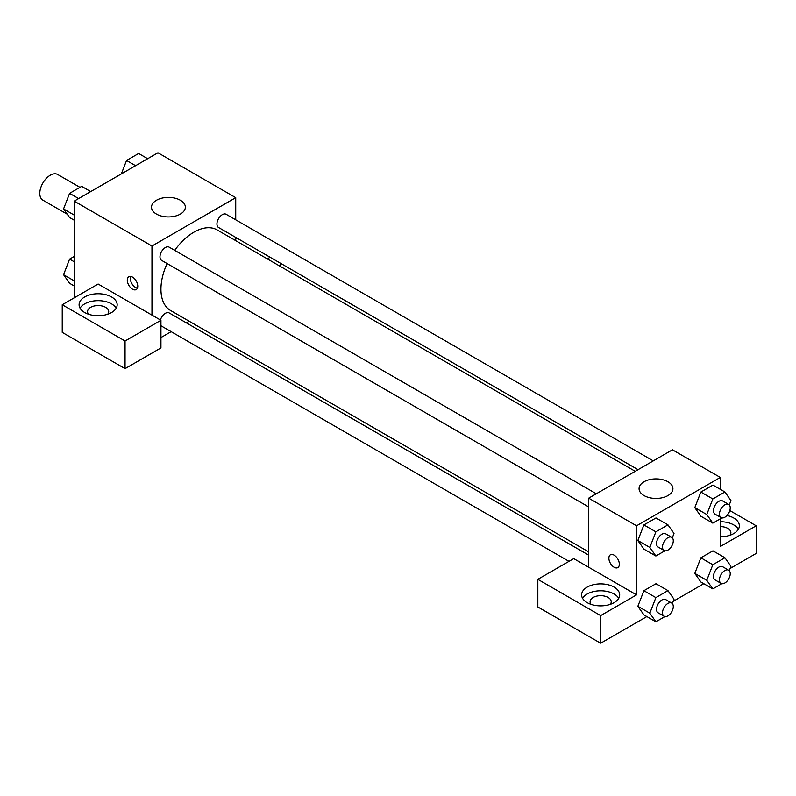 <?xml version="1.0" encoding="UTF-8"?>
<svg xmlns="http://www.w3.org/2000/svg" width="796" height="796" viewBox="0 0 796 796"><rect width="100%" height="100%" fill="white"/><g stroke="black" fill="none" stroke-linecap="round" stroke-linejoin="round"><path stroke-width="1.19" d="M79.968 187.359L57.67 174.483A14.806 8.547 120 0 0 46.267 178.453A14.806 8.547 120 0 0 39.8 193.358A14.806 8.547 120 0 0 42.865 200.134L67.262 214.214M74.197 297.833L74.197 201.129L157.956 152.772L235.725 197.667L235.725 219.825M235.725 237.407L235.725 240.651M236.442 237.825A19.034 10.995 180 0 1 235.725 239.327M267.307 258.879L270.113 257.257M280.59 263.317L280.59 266.551M180.384 200.264A16.925 9.771 180 0 1 185.349 207.169A16.925 9.771 180 0 1 168.424 216.94A16.925 9.771 180 0 1 151.499 207.169A16.925 9.771 180 0 1 161.946 198.144A16.925 9.771 180 0 1 180.384 200.264M151.966 315.107L98.127 284.023L62.237 304.749L125.052 341.006L160.941 320.29L151.966 315.107L151.966 246.024L74.197 201.129M151.966 246.024L235.725 197.667M132.524 289.197A7.403 4.279 60 0 1 127.688 282.68A7.403 4.279 60 0 1 128.823 276.749A7.403 4.279 60 0 1 136.225 281.018A7.403 4.279 60 0 1 136.225 289.565A7.403 4.279 60 0 1 132.524 289.197M130.653 276.431A7.403 4.279 -120 0 0 135.539 287.455A7.403 4.279 -120 0 0 137.419 288.142M84.665 296.968A19.034 10.995 180 0 1 105.41 294.59A19.034 10.995 180 0 1 117.161 304.749A19.034 10.995 180 0 1 98.127 315.733A19.034 10.995 180 0 1 79.093 304.749A19.034 10.995 180 0 1 84.665 296.968M116.196 308.201A19.034 10.995 0 0 0 84.665 303.883A19.034 10.995 0 0 0 80.058 308.201M88.555 314.241A10.577 6.109 180 0 1 87.55 311.654A10.577 6.109 180 0 1 94.077 306.012A10.577 6.109 180 0 1 105.609 307.336A10.577 6.109 180 0 1 108.704 311.654A10.577 6.109 180 0 1 107.709 314.241M62.237 304.749L62.237 332.38L125.052 368.638L160.941 347.922L160.941 320.29M125.052 341.006L125.052 368.638M189.189 321.246L186.383 322.868M171.16 331.663L160.941 337.554M160.941 325.624A7.612 4.398 120 0 0 161.568 326.121L568.991 561.349M588.692 555.14L169.18 312.937A7.612 4.398 120 0 0 160.414 319.982M653.257 460.884L226.134 214.283A7.612 4.398 120 0 0 220.263 216.323A7.612 4.398 120 0 0 216.94 223.994A7.612 4.398 120 0 0 218.522 227.477L638.034 469.68M596.303 493.769L169.18 247.168A7.612 4.398 120 0 0 163.309 249.208A7.612 4.398 120 0 0 159.986 256.869A7.612 4.398 120 0 0 161.568 260.362L588.692 506.952M167.09 263.546A46.536 26.865 120 0 0 160.941 289.197A46.536 26.865 120 0 0 170.583 310.5L588.692 551.897M635.228 471.302L217.119 229.905A46.536 26.865 120 0 0 174.702 250.362M588.692 567.24L573.737 558.613L537.837 579.329L600.652 615.597L636.551 594.871L588.692 567.24L588.692 498.167L672.441 449.81L720.3 477.441L720.3 489.321M537.837 579.329L537.837 606.96L600.652 643.228L646.84 616.572M673.177 601.358L703.793 583.687M730.131 568.483L756.2 553.429L756.2 525.798L720.3 546.524L720.3 518.823M720.3 526.594A10.577 6.109 180 0 1 727.783 528.385A10.577 6.109 180 0 1 730.877 532.703A10.577 6.109 180 0 1 729.882 535.29M738.38 529.25A19.034 10.995 0 0 0 720.3 521.718M726.977 515.5A19.034 10.995 180 0 1 739.345 525.798A19.034 10.995 180 0 1 720.3 536.783M591.08 604.373A10.577 6.109 180 0 1 590.085 601.786A10.577 6.109 180 0 1 600.652 595.677A10.577 6.109 180 0 1 611.228 601.786A10.577 6.109 180 0 1 610.233 604.373M618.731 598.333A19.034 10.995 0 0 0 587.199 594.015A19.034 10.995 0 0 0 582.582 598.333M587.199 587.1A19.034 10.995 180 0 1 607.945 584.722A19.034 10.995 180 0 1 619.696 594.871A19.034 10.995 180 0 1 600.652 605.865A19.034 10.995 180 0 1 581.617 594.871A19.034 10.995 180 0 1 587.199 587.1M600.652 615.597L600.652 643.228M729.813 510.564L756.2 525.798M712.828 564.722L700.858 557.817L712.947 550.832L700.858 557.817L694.818 573.399L700.858 581.995L694.818 573.399L706.778 580.304L712.828 564.722L724.917 557.747L730.957 566.344L729.275 570.682M721.872 517.907L712.828 523.141L700.858 516.226L694.799 507.649L700.858 492.047L712.947 485.072L700.858 492.047L712.828 498.963L724.917 491.978L730.957 500.575L729.275 504.913M664.919 550.792L655.874 556.016L643.904 549.111L637.845 540.524L643.904 524.932L655.994 517.957L643.904 524.932L655.874 531.837L667.963 524.862L674.003 533.459L672.322 537.798M664.919 616.562L655.874 621.785L649.825 613.189L655.874 597.607L643.904 590.702L655.994 583.717L643.904 590.702L637.865 606.273L643.904 614.87L637.845 606.293M636.551 594.871L636.551 525.798L720.3 477.441M667.963 481.759A16.925 9.771 180 0 1 672.918 488.664A16.925 9.771 180 0 1 655.994 498.435A16.925 9.771 180 0 1 639.069 488.664A16.925 9.771 180 0 1 649.516 479.64A16.925 9.771 180 0 1 667.963 481.759M636.551 525.798L588.692 498.167M610.413 554.782A7.403 4.279 -120 0 0 609.288 560.722A7.403 4.279 -120 0 0 614.124 567.24A7.403 4.279 60 0 1 609.278 560.722A7.403 4.279 60 0 1 610.413 554.792A7.403 4.279 60 0 1 617.815 559.061A7.403 4.279 60 0 1 617.815 567.608A7.403 4.279 60 0 1 614.114 567.24A7.403 4.279 -120 0 0 617.815 567.608M655.874 556.016L649.825 547.419L655.874 531.837M671.705 537.3L665.725 533.847A7.612 4.398 120 0 0 659.854 535.887A7.612 4.398 120 0 0 656.531 543.549A7.612 4.398 120 0 0 658.113 547.031L664.093 550.484A7.612 4.398 120 0 0 671.705 546.096A7.612 4.398 120 0 0 671.705 537.3A7.612 4.398 120 0 0 665.834 539.34A7.612 4.398 120 0 0 662.511 547.001A7.612 4.398 120 0 0 664.093 550.484M643.904 549.111L637.865 540.514L649.825 547.419M667.963 524.862L655.994 517.957M712.828 523.141L706.778 514.534L712.828 498.963M728.658 504.415L722.678 500.963A7.612 4.398 120 0 0 716.808 503.002A7.612 4.398 120 0 0 713.485 510.664A7.612 4.398 120 0 0 715.067 514.156L721.047 517.609A7.612 4.398 120 0 0 728.658 513.211A7.612 4.398 120 0 0 728.658 504.415A7.612 4.398 120 0 0 722.788 506.455A7.612 4.398 120 0 0 719.465 514.117A7.612 4.398 120 0 0 721.047 517.609M700.858 516.226L694.818 507.629L706.778 514.534M724.917 491.978L712.947 485.072M655.874 597.607L667.963 590.622L674.003 599.229L672.322 603.557M671.705 603.06L665.725 599.607A7.612 4.398 120 0 0 659.854 601.647A7.612 4.398 120 0 0 656.531 609.308A7.612 4.398 120 0 0 658.113 612.801L664.093 616.253A7.612 4.398 120 0 0 671.705 611.855A7.612 4.398 120 0 0 671.705 603.06A7.612 4.398 120 0 0 665.834 605.099A7.612 4.398 120 0 0 662.511 612.771A7.612 4.398 120 0 0 664.093 616.253M655.874 621.785L643.904 614.87M649.825 613.179L637.865 606.273M667.963 590.622L655.994 583.717M721.872 583.677L712.828 588.901L706.778 580.304M728.658 570.185L722.678 566.732A7.612 4.398 120 0 0 716.808 568.772A7.612 4.398 120 0 0 713.485 576.433A7.612 4.398 120 0 0 715.067 579.916L721.047 583.368A7.612 4.398 120 0 0 728.658 578.971A7.612 4.398 120 0 0 728.658 570.185A7.612 4.398 120 0 0 722.788 572.225A7.612 4.398 120 0 0 719.465 579.886A7.612 4.398 120 0 0 721.047 583.368M712.828 588.901L700.858 581.995M724.917 557.747L712.947 550.832M74.197 220.194L69.59 217.537L63.551 208.93L69.59 193.358L81.68 186.373L90.714 191.587M74.197 215.079L63.551 208.93M78.625 198.572L69.59 193.358M121.33 173.916L126.544 160.474L138.633 153.489L147.668 158.712M135.579 165.687L126.544 160.474M74.197 285.953L69.59 283.296L63.551 274.7L69.59 259.118L74.197 256.461M74.197 280.849L63.551 274.7M74.197 261.775L69.59 259.118"/></g></svg>
